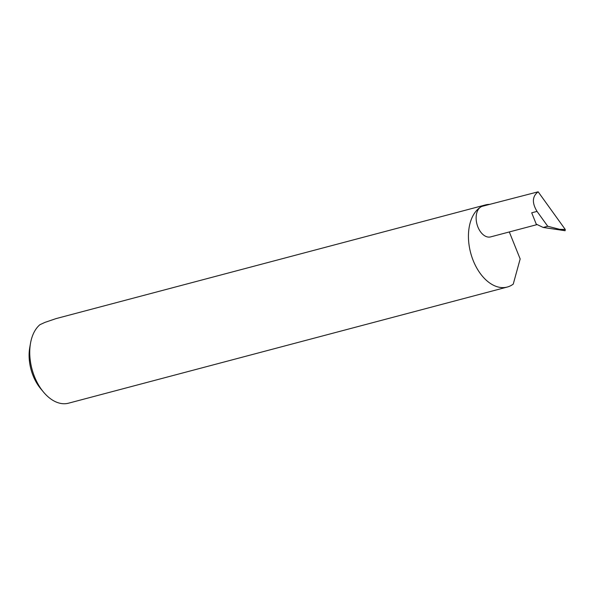 <?xml version="1.0" encoding="UTF-8"?>
<svg xmlns="http://www.w3.org/2000/svg" width="595" height="595" viewBox="0 0 595 595"><rect width="100%" height="100%" fill="white"/><g stroke="black" fill="none" stroke-linecap="round" stroke-linejoin="round"><path stroke-width="0.89" d="M489.596 204.36A42.483 26.619 75.2 0 0 485.498 204.918A42.483 26.619 75.2 0 0 480.708 207.023A15.857 9.937 -104.8 0 1 482.5 206.234L538.155 191.813L565.25 229.462L565.116 230.719L564.573 230.644L564.938 230.741M485.498 204.918L56.012 318.615L45.004 322.364L39.925 324.692A42.483 26.619 75.2 0 0 30.523 343.174A42.483 26.619 75.2 0 0 43.457 392.016A42.483 26.619 75.2 0 0 68.551 403.187L507.245 287.05A42.483 26.619 75.2 0 0 512.035 284.946A42.483 26.619 75.2 0 0 513.247 284.113L520.164 258.951L509.305 231.953M537.166 224.575L490.615 236.899A15.857 9.937 -104.8 0 1 477.391 225.594A15.857 9.937 -104.8 0 1 480.708 207.023A42.483 26.619 75.2 0 0 471.82 256.772A42.483 26.619 75.2 0 0 507.245 287.05M547.735 226.264L565.116 230.719L543.213 227.461L536.251 224.137L531.699 212.802L537.032 211.396L547.735 226.264L543.213 227.461M537.032 211.396C531.856 202.858 532.228 196.328 538.155 191.813M43.457 392.016L40.609 388.587A35.685 22.357 -104.8 0 1 29.75 347.562L30.523 343.174M558.251 229.283L565.25 229.462"/></g></svg>
